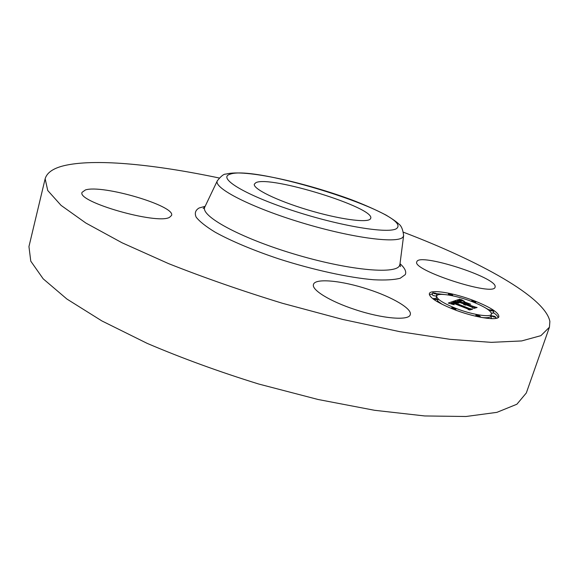 <?xml version="1.0" encoding="UTF-8"?>
<svg xmlns="http://www.w3.org/2000/svg" width="579" height="579" viewBox="0 0 579 579"><rect width="100%" height="100%" fill="white"/><g stroke="black" fill="none" stroke-linecap="round" stroke-linejoin="round"><path stroke-width="0.87" d="M368.186 289.312C392.323 297.078 412.458 308.853 410.25 314.643C409.15 320.925 382.328 318.732 354.985 309.541C329.936 301.384 311.249 289.761 313.485 284.455C314.998 277.913 342.03 280.605 368.186 289.312M403.549 232.259C479.34 261.143 545.092 296.955 549.876 321.432L549.435 327.193L540.909 335.654L521.65 340.937L491.238 342.348L450.107 339.345L399.727 331.658L342.688 319.434L282.487 303.295C242.029 290.897 204.054 277.674 168.569 263.619L122.06 242.789L85.858 223.038L61.063 205.379L47.731 190.498L45.148 178.773C47.073 172.158 54.26 167.599 66.708 165.087C98.452 158.632 156.88 164.892 219.202 177.999M549.435 327.193L526.318 392.967L516.888 404.236L496.891 412.357L466.001 416.496L424.711 415.954L374.526 410.287L318.045 399.481L258.726 384.029C218.985 371.711 181.799 358.155 147.16 343.369L101.911 320.947L66.903 299.039L43.179 278.825L30.774 261.158L28.95 246.582L45.148 178.773M255.896 182.667C269.828 175.126 375.554 207.847 370.69 218.363L370.285 219.043C366.948 223.118 338.266 219.115 307.369 209.764C276.436 200.464 252.618 188.653 254.347 184.122L255.896 182.667M416.902 261.599C419.471 252.69 496.963 277.479 495.146 286.757L495.081 287.112C494.292 296.984 411.199 269.959 416.822 261.788L416.902 261.599M169.481 217.371C157.068 224.811 76.594 201.803 82.066 192.337L85.395 189.955C102.469 184.288 175.857 205.986 171.565 215.446L169.481 217.371M474.874 301.037C490.804 307.463 498.794 312.667 498.866 316.655C498.186 321.359 473.383 317.343 452.481 308.904C436.841 302.426 429.133 297.338 429.357 293.647C430.349 288.914 454.508 292.967 474.874 301.037M472.623 301.833C485.144 306.892 491.419 310.981 491.448 314.1C490.891 317.806 471.407 314.636 454.985 308.021C442.638 302.926 436.537 298.909 436.696 295.978C437.449 292.257 456.534 295.442 472.623 301.833M454.356 301.094L457.808 302.947L454.493 302.086L452.988 302.339L468.621 308.527L470.785 308.94L468.563 309.758L467.535 308.831L453.089 303.15L452.496 303.693L454.233 304.699L452.105 303.591L452.662 303.027L452.011 302.73L451.099 303.324L453.495 304.597L448.255 303.078L454.189 301L454.037 302.064M455.601 301.377L458.872 303.135L455.557 301.514M456.093 302.542L454.508 302.679L469.055 308.397L472.565 309.193L469.583 309.997L471.907 309.135L469.026 308.498L453.943 302.571L456.093 302.542M459.755 299.148L463.207 301.08L459.9 300.291L457.49 300.754L464.177 303.374L458.575 300.964L459.972 300.552L462.056 300.848L459.082 301.073L464.59 303.23L465.321 302.976L463.685 301.768L469.663 304.105L466.486 303.461L465.378 303.845L475.106 307.196L472.768 308.057L471.668 307.029L465.473 304.605L465.646 305.162L465.255 305.075L464.409 304.185L464.278 304.851L463.2 303.714L454.645 300.848L459.755 299.148L459.379 300.284M461.318 299.589L464.445 301.348L461.268 299.734M470.698 304.25L464.199 301.804L470.698 304.25M467 304.17L473.144 306.581L477.118 307.5L473.868 308.412L476.466 307.449L466.493 304.062L467.984 303.823L466.971 304.25M435.603 293.213L436.957 294.103L434.156 293.64L432.803 292.757L435.603 293.213M474.396 301.21L475.808 302.115L473.108 301.659L471.704 300.754L474.396 301.21M451.287 294.262L452.648 295.145L449.919 294.689L448.551 293.806L451.287 294.262M494.466 316.293L495.971 317.278L493.199 316.814L491.694 315.83L494.466 316.293M492.259 310.243L493.728 311.191L491.014 310.735L489.552 309.787L492.259 310.243M453.024 308.708L451.584 307.746L454.457 308.209L455.897 309.172L453.024 308.708M435.075 299.336L433.685 298.409L436.544 298.873L437.934 299.792L435.075 299.336M477.487 316.069L475.996 315.077L478.826 315.541L480.324 316.532L477.487 316.069M465.082 304.453L464.959 304.815M472.623 306.682L472.305 307.623M465.378 303.845L465.031 304.887M465.321 302.976L464.865 304.366M464.59 303.23L464.264 304.214M464.474 303.273L464.141 304.272M464.177 303.374L463.772 304.583M457.49 300.754L457.28 301.391M461.535 300.219L461.412 300.588M461.26 300.067L461.116 300.523M461.036 299.944L460.862 300.465M460.797 299.799L460.594 300.407M460.667 299.727L460.45 300.378M460.529 299.64L460.298 300.349M460.385 299.553L460.131 300.32M454.189 301L453.835 302.072M451.345 303.555L451.222 303.932M451.244 303.476L451.099 303.895M451.157 303.396L451.005 303.866M451.099 303.324L450.925 303.845M451.063 303.251L450.875 303.83M452.344 303.121L452.17 303.649M452.235 303.164L452.098 303.584M468.621 308.527L468.295 309.519M452.988 302.339L452.677 303.28M455.839 301.934L455.702 302.332M454.58 302.376L454.45 302.774M444.252 294.487L436.501 293.633M432.477 293.763L429.379 294.776M498.164 317.545C497.723 316.141 496.094 314.462 493.286 312.501M489.443 310.098L486.194 308.339M481.858 317.524C487.2 318.059 490.167 317.596 490.76 316.134L491.448 314.1M436.696 295.978L435.994 298.677M437.543 300.993L442.247 304.373M432.803 292.757L432.151 294.769L433.505 295.659L436.298 296.115L436.957 294.103M491.694 315.83L490.999 317.885L492.02 318.66M491.405 313.101L493.047 313.203L493.728 311.191M399.966 264.14L399.481 265.696C395.551 274.714 347.053 270.082 293.184 253.754C239.265 237.528 199.972 215.714 204.807 207.036L204.944 206.739M400.024 263.684C404.88 268.07 406.624 271.717 405.257 274.634L400.227 278.246C394.198 279.823 385.455 280.33 374.012 279.78C349.144 277.754 313.101 269.923 278.586 258.813C253.095 250.28 230.847 240.893 215.127 232.172C205.929 226.555 199.603 221.547 196.165 217.154C194.414 213.217 195.42 210.148 199.176 207.955L205.14 206.327M403.657 235.392L403.216 236.666C399.59 244.012 353.646 238.403 302.441 222.944C251.199 207.564 213.267 187.987 217.306 180.822L217.429 180.554M397.411 227.67C393.749 234.582 345.207 227.46 295.934 211.617C246.589 195.854 217.154 178.216 229.725 174.344C253.421 164.11 408.883 213.065 397.411 227.67M460.24 299.459L459.958 300.298M460.081 299.357L459.777 300.284M459.921 299.256L459.581 300.277M204.423 207.644L203.171 208.454L204.807 207.036L217.306 180.822C221.048 176.067 223.935 173.83 225.969 174.105C244.823 168.807 304.605 182.479 351.533 199.762C364.025 204.546 375.547 209.663 386.106 215.12C392.656 219.115 396.832 222.039 398.649 223.907C401.29 225.629 402.948 229.545 403.621 235.653L399.923 264.465L400.53 266.543L399.792 265.008M475.511 302.998L475.808 302.115M471.487 301.391L471.704 300.754M452.452 295.739L452.648 295.145M448.175 294.957L448.551 293.806M495.566 318.45L495.971 317.278M489.291 310.539L489.552 309.787M451.352 308.448L451.584 307.746M455.593 310.098L455.897 309.172M433.432 299.191L433.685 298.409M437.304 301.71L437.934 299.792M475.612 316.206L475.996 315.077M480.107 317.191L480.324 316.532"/></g></svg>

